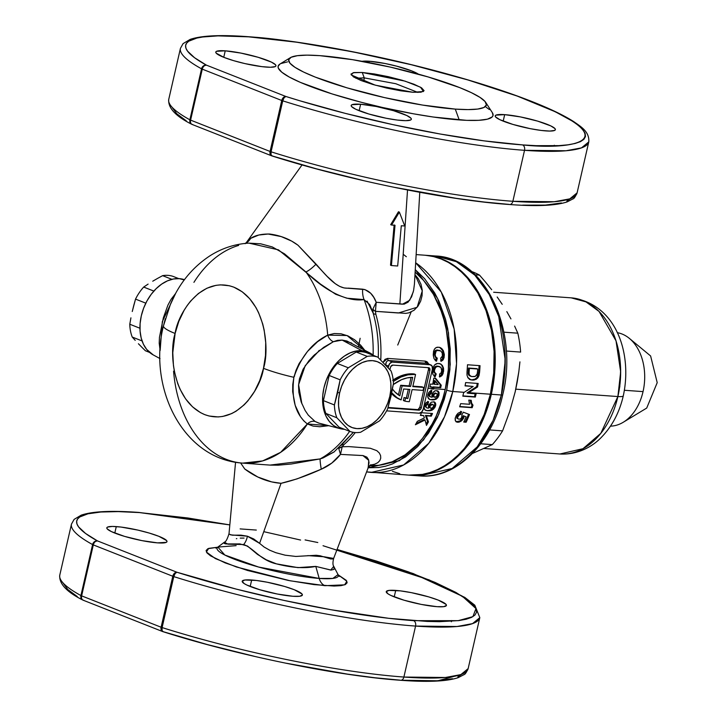 <?xml version="1.0" encoding="UTF-8"?>
<svg xmlns="http://www.w3.org/2000/svg" width="717" height="717" viewBox="0 0 717 717"><rect width="100%" height="100%" fill="white"/><g stroke="black" fill="none" stroke-linecap="round" stroke-linejoin="round"><path stroke-width="1.08" d="M364.254 77.893L362.246 72.48L353.123 72.713L351.213 74.944L375.206 85.153L412.831 92.269L423.424 91.516L420.556 87.241L405.069 81.138L362.246 72.48L364.254 77.893L355.775 78.198M465.064 385.898L473.175 386.481L464.204 392.324L452.777 391.5A110.248 77.355 94.1 0 1 371.191 472.404A110.248 77.355 94.1 0 1 366.602 471.876L371.191 472.404L403.617 464.974L428.694 443.357L444.495 416.819L452.777 391.5A4.41 0.672 -167.1 0 1 446.7 390.111L438.723 414.453L423.532 439.96L399.387 460.708L368.197 467.762L378.594 467.52L385.531 466.202L392.396 463.971L405.625 456.872L417.823 446.458L428.56 433.104L437.46 417.276L444.208 399.521L446.7 390.111L449.891 369.685L450.249 348.973L447.758 328.771L445.463 319.101L438.894 301.104L434.69 292.948L424.625 278.707L415.268 269.655L437.54 298.272L448.466 332.643L450.258 364.415L446.7 390.111A4.41 0.672 12.9 0 0 452.777 391.5L456.541 363.6L454.148 328.986L441.233 291.998L415.672 262.772A110.248 77.355 94.1 0 1 452.777 391.5L464.204 392.324L473.175 386.481L465.064 385.898A110.248 77.355 -85.9 0 0 465.647 382.564L478.176 383.47A110.248 77.355 94.1 0 1 477.576 386.956L468.801 392.656L490.383 394.216A110.248 77.355 -85.9 0 0 424.679 255.207L416.147 254.589M467.493 364.765A110.248 77.355 94.1 0 1 467.027 371.576A110.248 77.355 -85.9 0 0 467.493 364.765L480.023 365.67A110.248 77.355 94.1 0 1 479.574 372.293L477.997 377.653L474.161 380.028L470.253 379.669L468.084 377.976L467.072 375.457L467.027 371.576L466.973 374.767M302.054 164.919L246.666 242.149L250.699 238.34L258.81 235.024L268.149 234.029L281.207 236.583L291.711 241.127L297.994 245.223L327.104 276.35L335.26 283.681L339.634 286.388L344.052 287.938L364.854 289.56L370.698 293.271L373.79 297.376L376.219 302.296L372.903 309.027A8.819 5.44 3.9 0 0 375.43 311.33L375.851 314.288A8.819 2.895 -15.9 0 1 373.154 313.078L372.903 309.027A8.819 5.44 -176.1 0 0 375.43 311.33L398.419 312.988L417.133 307.27L422.286 290.887L414.982 274.629L418.307 278.788L421.004 284.308L422.232 290.044L422.08 295.7L420.655 301.149L418.002 306.132L414.076 310.246L408.851 312.854L405.75 313.365L375.43 311.33L375.851 314.288A103.624 72.713 94.1 0 1 380.745 360.033M445.221 389.528A103.624 72.713 -85.9 0 0 415.125 272.137L423.613 280.446L433.471 294.391L441.116 310.945L444.011 320.006L446.261 329.47L448.708 349.251L448.358 369.533L445.221 389.528L433.633 388.695L445.221 389.528L442.783 398.733L436.187 416.102L432.082 424.114L422.447 438.463L416.989 444.665L405.069 454.856L392.127 461.82L378.63 465.315L369.613 465.647A103.624 72.713 -85.9 0 0 445.221 389.528M433.964 387.216A103.624 72.713 94.1 0 1 433.633 388.695A103.624 72.713 -85.9 0 0 433.964 387.216L433.077 386.866A102.307 71.781 94.1 0 1 432.647 388.775L433.534 389.125A103.624 72.713 -85.9 0 0 433.633 388.695A103.624 72.713 94.1 0 1 433.534 389.125L431.706 388.99A103.624 72.713 -85.9 0 0 431.804 388.56A103.624 72.713 -85.9 0 0 432.136 387.09L429.886 386.92A103.624 72.713 -85.9 0 0 430.478 384.043L432.727 384.204A103.624 72.713 -85.9 0 0 433.785 378.173L435.604 378.307L441.233 385.208A103.624 72.713 94.1 0 1 440.713 387.709L433.964 387.216M428.013 388.282L431.804 388.56L428.013 388.282M386.364 362.067L385.656 364.962L388.497 366.082L388.13 367.704L389.564 363.761L391.975 362.103L430.209 364.783L426.337 363.25L388.731 360.534A2.205 1.551 94.1 0 1 387.673 358.401L383.048 362.354L385.002 359.342L387.673 358.401L425.28 361.117L427.054 361.753L429.035 364.361M442.506 355.139L442.129 352.737L440.74 350.963L438.06 350.353L436.133 351.025L435.094 354.951L435.667 356.797L437.298 358.186L436.51 361.225L435.443 360.526L434.018 358.59L433.274 355.399L433.525 351.366L434.592 348.928L436.321 347.476L438.974 347.234L441.672 348.462L443.357 350.694L444.307 354.413L444.065 357.711L442.882 360.149L441.018 361.341L440.668 358.231L442.048 357.039L442.506 355.139M441.771 371.065L440.973 367.498L439.145 366.557L437.137 366.53L435.264 367.651L434.511 369.282L434.511 372.105L436.214 373.969L435.111 376.882L432.88 374.391L432.45 371.298L433.149 367.355L434.511 365.025L436.402 363.689L439.055 363.483L441.197 364.308L443.5 368.108L443.079 373.557L441.636 375.869L439.638 377.017L439.611 374.014L441.107 372.903L441.771 371.065M392.638 380.333L399.468 376.461L406.431 374.274L413.252 373.862A47.188 32.839 111.5 0 1 414.085 373.933L415.555 374.516L412.786 386.624L415.555 374.516A47.188 32.839 -68.5 0 0 414.731 374.444A47.188 32.839 -68.5 0 1 415.555 374.516L414.085 373.933A47.188 32.839 111.5 0 0 413.252 373.862L414.731 374.444L407.91 374.857L400.946 377.043L393.328 381.48A47.188 32.839 -68.5 0 1 414.731 374.444L413.252 373.862A47.188 32.839 111.5 0 0 393.185 379.965M333.746 566.367L330.707 570.06L315.785 566.394L319.199 578.431A62.182 9.509 12.9 0 0 338.048 574.613L333.746 566.358C332.724 565.014 332.697 562.361 333.656 558.4L367.946 468.362L369.031 462.582L368.52 459.633L366.871 457.141L363.062 455.582L340.476 454.39L331.801 463.083L321.261 469.223L297.089 478.875L281.046 483.321L259.59 543.352L264.08 547.008L269.601 550.154L275.785 552.682L285.133 555.182L295.834 556.446L316.233 555.272L320.212 555.792L330.752 558.964L333.047 558.946L333.674 558.337L333.047 558.946M307.817 555.603L324.003 556.768L333.647 558.418M334.077 567.057L334.023 569.361L331.102 570.087L315.785 566.394C305.075 568.68 291.953 567.837 276.43 563.858C260.638 560.416 253.477 548.021 243.672 544.535A13.229 9.33 106.3 0 0 247.392 536.191L259.59 543.352L281.046 483.321C268.194 482.317 256.103 477.549 244.775 469.017L240.616 462.94L244.775 469.017L257.815 477.02L271.582 481.878L281.046 483.321C292.894 480.659 306.293 475.963 321.261 469.223A17.638 1.604 78.2 0 1 320.14 458.916L334.221 451.844M236.126 545.655L217.834 547.08L224.842 555.039L258.505 567.022L319.199 578.431A13.229 9.285 -85.9 0 0 324.944 585.69L290.188 580.797L236.413 566.977L215.351 558.57L206.379 552.027L208.701 548.38L217.663 547.223L207.867 548.711L206.093 550.522L207.016 552.95L210.628 555.899L225.201 562.917L247.607 570.49L288.234 580.42L313.983 584.606L334.041 586.049L340.942 585.664L345.361 584.543L347.145 582.733L346.212 580.313L338.155 574.828L346.849 581.236L344.653 584.839L324.944 585.69A13.229 9.285 94.1 0 1 319.199 578.431L332.84 578.422L338.048 574.613L339.329 576.432M436.958 606.672A30.867 4.723 -167.1 0 1 403.904 600.165A30.867 4.723 -167.1 0 1 386.248 591.642A30.867 4.723 -167.1 0 1 395.712 590.405L394.225 596.885L395.712 590.405A30.867 4.723 -167.1 0 1 428.766 596.903A30.867 4.723 -167.1 0 1 446.422 605.426A30.867 4.723 -167.1 0 1 436.958 606.672L443.778 606.663L446.431 605.408L446.028 604.377L438.275 600.12L428.712 596.885L411.379 592.654L400.391 590.871L388.892 590.414L386.239 591.668L388.175 593.963L390.792 595.397L403.958 600.183L421.291 604.422L436.958 606.672M292.912 596.266A30.867 4.723 -167.1 0 1 259.859 589.768A30.867 4.723 -167.1 0 1 242.203 581.245A30.867 4.723 -167.1 0 1 251.676 579.999L250.188 586.479L251.676 579.999A30.867 4.723 -167.1 0 1 284.73 586.497A30.867 4.723 -167.1 0 1 302.386 595.02A30.867 4.723 -167.1 0 1 292.912 596.266L299.742 596.257L302.386 595.002L301.991 593.972L294.23 589.715L284.667 586.479L267.333 582.249L256.345 580.465L244.847 580.008L242.203 581.263L244.138 583.557L246.756 584.991L259.921 589.777L277.255 594.017L292.912 596.266M157.516 542.859A30.867 4.723 -167.1 0 1 124.462 536.352A30.867 4.723 -167.1 0 1 106.806 527.829A30.867 4.723 -167.1 0 1 116.279 526.592L114.792 533.072L116.279 526.592A30.867 4.723 -167.1 0 1 149.333 533.089A30.867 4.723 -167.1 0 1 166.989 541.613A30.867 4.723 -167.1 0 1 157.516 542.859L166.227 542.366L166.989 541.595L166.595 540.555L158.833 536.307L149.27 533.072L137.825 530.087L120.949 527.049L112.39 526.43L107.568 527.076L106.806 527.846L107.2 528.886L111.359 531.584L124.525 536.37L141.858 540.609L157.516 542.859M323.035 545.718L429.089 579.883L462.107 596.042L475.963 608.572L472.906 616.647L458.145 620.68L413.601 620.662A4.41 3.092 94.1 0 1 415.573 626.075L457.034 626.515L472.53 623.629L479.816 617.642A209.463 32.041 -167.1 0 1 415.573 626.075L403.895 677.045A209.463 32.041 12.9 0 0 468.147 668.611L460.852 674.607L445.365 677.493L403.895 677.045A4.41 3.092 94.1 0 1 400.678 680.29A4.41 3.092 94.1 0 1 399.978 680.137L375.081 677.78L347.342 674.105L286.191 663.225M401.305 680.227L437.89 680.774L461.506 674.365M82.598 599.941A4.41 3.836 -61.3 0 1 80.913 595.549A209.463 32.041 -167.1 0 1 59.825 574.944M71.503 523.966A209.463 32.041 12.9 0 0 92.592 544.57L80.913 595.549L92.592 544.57A209.463 32.041 -167.1 0 1 71.467 524.118L59.789 575.088A209.463 32.041 12.9 0 0 80.913 595.549A4.41 0.672 12.9 0 0 81.63 595.872L93.309 544.902A4.41 3.065 -68.5 0 1 97.413 540.878A205.053 31.369 -167.1 0 1 139.636 512.592L229.816 524.907L187.836 517.979L139.636 512.592A4.41 3.092 -85.9 0 0 138.937 512.44A4.41 3.092 94.1 0 1 139.636 512.592L118.224 511.606L100.837 512.019L87.913 513.82L79.784 516.957L77.579 519.009L76.647 521.358L76.988 524.002L78.601 526.914L85.583 533.475L97.413 540.878L94.402 541.729L92.592 544.57A4.41 3.836 -61.3 0 1 97.413 540.878A4.41 3.065 111.5 0 0 93.309 544.902L172.788 576.253A4.41 0.672 12.9 0 0 173.783 576.602A209.463 32.041 12.9 0 0 415.573 626.075A4.41 3.092 -85.9 0 0 413.601 620.662A205.053 31.369 -167.1 0 1 176.902 572.229A4.41 2.043 107.5 0 0 173.783 576.602L175.1 573.564L176.902 572.229A4.41 3.065 111.5 0 0 172.788 576.253A4.41 3.065 -68.5 0 1 176.902 572.229L97.413 540.878L176.902 572.229L236.323 589.132L283.914 600.398L331.084 609.746L388.704 618.305L427.224 621.433L439.396 621.684L458.934 620.581L466.122 619.246L471.472 617.409L474.95 615.078L476.518 612.282L476.16 609.047L473.883 605.399L469.707 601.384L455.833 592.385L435.067 582.401L408.215 571.808L376.3 561.017L337.053 549.473M263.766 531.664L300.593 540.053M246.747 242.014L250.699 238.34C255.216 235.346 261.535 233.912 269.637 234.029C280.455 235.436 289.91 239.164 297.994 245.223L316.072 264.125A17.638 4.535 -48 0 1 305.89 271.931A110.248 77.355 94.1 0 1 327.705 335.126A8.819 6.283 -113.7 0 0 333.36 341.704A8.819 6.283 66.3 0 1 327.705 335.126C312.128 342.771 300.853 356.833 293.889 377.303L292.769 384.491L292.67 391.679L295.171 405.311L300.459 416.631L303.802 420.897L307.36 423.971A110.248 77.355 94.1 0 1 242.696 463.119L262.619 460.914L280.679 452.319L307.36 423.971L313.051 426.077L319.782 426.74L328.745 425.683L307.36 423.971A8.819 7.098 121 0 1 315.086 421.488L318.662 423.057L340.252 428.676A40.788 28.384 -68.5 0 0 343.927 429.277L344.51 429.304A40.788 28.384 -68.5 0 1 343.927 429.277L338.451 428.112L333.522 425.486L329.345 421.488L326.065 416.281L323.824 410.07L322.704 403.079L322.74 395.596L323.941 387.888L326.253 380.261L329.596 373.01L333.826 366.414L338.791 360.714L344.303 356.152L350.147 352.881L356.098 351.034L361.933 350.685L342.152 340.091L361.933 350.685A40.788 28.384 -68.5 0 1 370.08 353.06L346.92 341.014L342.152 340.091L337.608 340.333L333.36 341.704L323.77 347.279L313.661 355.605L308.964 360.669L303.076 369.282L299.419 378.943L298.541 385.683L298.872 392.414L301.194 402.004L305.101 410.438L308.256 415.107L315.086 421.488A8.819 7.098 -59 0 0 307.36 423.971C295.637 414.659 291.147 399.1 293.889 377.303A44.096 6.749 -167.1 0 1 263.489 368.332C260.997 387.673 237.614 426.651 204.712 414.623C172.205 400.848 169.069 351.411 175.118 333.468C177.61 314.136 200.993 275.149 233.894 287.185C266.401 300.952 269.538 350.398 263.489 368.332A44.096 6.749 12.9 0 0 293.889 377.303L296.04 370.25L299.123 363.537L307.53 351.402L317.622 341.668L327.705 335.126A110.248 77.355 -85.9 0 0 305.89 271.931L284.479 253.818L272.308 246.944L260.728 243.816L248.79 243.126C234.826 244.013 221.885 248.243 209.973 255.799C192.326 267.405 179.169 283.502 170.503 304.089L163.467 325.885A44.096 6.749 12.9 0 0 175.118 333.468L172.779 352.719L173.451 365.562L174.455 371.809L177.735 383.631L179.985 389.098L185.604 398.876L192.506 406.817L200.446 412.607L204.712 414.623L209.113 416.021L218.165 416.935L222.727 416.443L231.716 413.566L236.054 411.217L244.201 404.8L247.939 400.794L254.544 391.392L259.796 380.431L263.489 368.332L265.487 355.569L265.711 342.618L264.152 329.999L262.718 323.95L258.613 312.702L255.987 307.602L249.695 298.702L242.238 291.81L233.894 287.185L229.494 285.778L220.442 284.864L215.871 285.366L206.89 288.234L198.376 293.522L190.668 301.006L187.209 305.496L184.063 310.416L178.811 321.377L175.118 333.468A44.096 6.749 -167.1 0 1 163.467 325.885C147.863 386.481 182.073 459.194 242.696 463.119A110.248 77.355 94.1 0 1 173.577 371.2M165.322 318.724L163.476 325.859M184.475 279.639L182.96 279.245A40.788 28.384 111.5 0 0 179.286 278.644L184.251 279.935L179.286 278.644L173.46 278.985L167.509 280.831L161.666 284.102L156.154 288.673L151.188 294.364L146.949 300.961L143.615 308.211L141.303 315.838L140.102 323.546L140.066 331.039L141.186 338.021L143.427 344.241L146.698 349.439L153.259 354.924M373.118 355.076A110.248 77.355 -85.9 0 0 364.048 299.589A17.638 12.377 94.1 0 1 362.685 289.175A17.638 12.377 -85.9 0 0 364.048 299.589C346.768 302.108 324.918 290.627 305.89 271.931A17.638 4.535 132 0 0 316.072 264.125C324.971 274.055 336.64 289.381 348.301 288.135L362.685 289.175C368.834 290.26 373.342 294.633 376.219 302.296L399.853 303.999L407.525 189.996L399.853 303.999L402.515 304.196L409.694 300.271L413.306 291.783M398.025 188.105L394.664 187.424L398.016 188.105M390.523 265.2L394.135 224.941L390.523 265.2L391.41 265.55L397.675 266.007L401.287 225.747L397.675 266.007M391.733 224.771L390.684 224.69L398.473 211.748L398.903 212.859L398.473 211.748L399.36 212.098L404.738 225.989L401.287 225.747L404.738 225.989L399.36 212.098L391.572 225.039L390.684 224.69L391.733 224.771M369.282 61.232L368.968 62.603L369.282 61.232L362.031 61.312A30.867 4.723 -167.1 0 1 369.282 61.232A30.867 4.723 -167.1 0 1 418.37 74.147L411.836 70.956L396.689 66.17L384.939 63.481L369.282 61.232M225.237 50.826L223.758 57.315L225.237 50.826A30.867 4.723 -167.1 0 1 258.29 57.333A30.867 4.723 -167.1 0 1 275.946 65.856A30.867 4.723 -167.1 0 1 266.482 67.102A30.867 4.723 -167.1 0 1 233.428 60.595A30.867 4.723 -167.1 0 1 215.772 52.072A30.867 4.723 -167.1 0 1 225.237 50.826L216.525 51.319L215.772 52.09L216.167 53.13L223.928 57.378L233.482 60.613L244.927 63.598L261.804 66.636L270.363 67.255L275.194 66.609L275.955 65.839L275.561 64.799L271.402 62.101L258.237 57.315L240.903 53.085L225.237 50.826M360.633 104.243L359.154 110.723L360.633 104.243A30.867 4.723 -167.1 0 1 393.687 110.741A30.867 4.723 -167.1 0 1 411.343 119.264A30.867 4.723 -167.1 0 1 401.878 120.51A30.867 4.723 -167.1 0 1 368.825 114.003A30.867 4.723 -167.1 0 1 351.169 105.48A30.867 4.723 -167.1 0 1 360.633 104.243L351.922 104.727L351.16 105.498L351.563 106.537L355.722 109.235L368.879 114.021L386.212 118.26L397.2 120.044L405.759 120.662L410.59 120.017L411.352 119.246L410.958 118.206L406.799 115.518L393.633 110.723L376.3 106.492L360.633 104.243M504.678 114.648L503.191 121.128L504.678 114.648A30.867 4.723 -167.1 0 1 537.732 121.146A30.867 4.723 -167.1 0 1 555.388 129.669A30.867 4.723 -167.1 0 1 545.915 130.915A30.867 4.723 -167.1 0 1 512.861 124.408A30.867 4.723 -167.1 0 1 495.205 115.885A30.867 4.723 -167.1 0 1 504.678 114.648L495.967 115.132L495.205 115.903L495.599 116.943L499.758 119.64L512.924 124.426L530.257 128.666L541.245 130.449L549.805 131.068L554.626 130.422L555.388 129.652L554.994 128.612L550.835 125.923L537.669 121.128L520.336 116.898L504.678 114.648M180.469 48.209A209.463 32.041 12.9 0 0 201.549 68.814A4.41 3.836 -61.3 0 1 206.379 65.122A205.053 31.369 -167.1 0 1 248.602 36.836A4.41 3.092 -85.9 0 0 247.894 36.684A4.41 3.092 94.1 0 1 248.602 36.836C272.102 37.947 310.38 43.656 363.429 53.963C415.743 64.512 485.382 83.1 531.306 101.402C630.709 141.249 570.696 150.158 522.559 144.906A4.41 3.092 94.1 0 1 524.53 150.319L566 150.758L581.496 147.872L588.782 141.885A209.463 32.041 -167.1 0 1 524.53 150.319L512.861 201.289A4.41 3.092 94.1 0 1 509.644 204.533A4.41 3.092 94.1 0 1 508.936 204.381L484.047 202.015L456.308 198.349L395.157 187.469M191.556 124.175A4.41 3.836 -61.3 0 1 189.88 119.793L201.549 68.814A209.463 32.041 -167.1 0 1 180.433 48.353L183.068 43.638L190.139 39.408C201.307 35.563 220.576 34.658 247.939 36.684C301.095 40.367 382.797 55.836 451.835 75.267C478.158 82.634 501.595 90.145 522.146 97.79C544.956 106.286 562.155 114.236 573.743 121.621C580.788 126.586 589.616 131.641 588.782 141.885L577.104 192.855L569.818 198.851L554.322 201.728L512.861 201.289A209.463 32.041 12.9 0 0 577.104 192.855C575.33 196.772 573.958 198.779 572.982 198.887L567.192 201.88C555.989 205.654 536.791 206.541 509.599 204.524C447.471 200.33 346.024 179.564 271.886 155.903L271.6 155.795A4.41 3.065 111.5 0 0 271.788 155.867L271.788 155.867M509.644 204.533A4.41 3.092 -85.9 0 0 512.861 201.289A209.463 32.041 -167.1 0 1 271.071 151.816A209.463 32.041 12.9 0 0 512.861 201.289L524.53 150.319A209.463 32.041 -167.1 0 1 282.749 100.846L271.071 151.816A4.41 0.672 -167.1 0 1 270.085 151.466A4.41 0.672 12.9 0 0 271.071 151.816L282.749 100.846A4.41 0.672 -167.1 0 1 281.754 100.497L270.085 151.466L190.597 120.115L202.275 69.146L281.754 100.497L270.085 151.466L190.597 120.115A4.41 0.672 -167.1 0 1 189.88 119.793L190.319 122.957L191.609 124.211C175.45 116.082 167.832 107.783 168.755 99.331A209.463 32.041 12.9 0 0 189.88 119.793A209.463 32.041 -167.1 0 1 168.791 99.188M290.385 57.665A101.42 15.514 -167.1 0 1 319.773 55.648L352.513 59.672L390.586 67.156L428.192 76.961L459.606 87.582L471.436 92.699L480.049 97.413L485.095 101.554L486.404 104.96L483.903 107.487L477.701 109.065L468.04 109.602L455.277 109.101A101.42 15.514 -167.1 0 1 339.804 85.646A101.42 15.514 -167.1 0 1 290.385 57.665L279.997 64.01A110.248 16.867 12.9 0 0 333.71 94.429A110.248 16.867 12.9 0 0 459.221 119.918A110.248 16.867 12.9 0 0 492.328 112.641L485.732 102.406A101.42 15.514 -167.1 0 1 455.277 109.101L459.221 119.918L455.277 109.101L422.537 105.076L384.464 97.593L346.858 87.797L315.444 77.167L303.614 72.059L295.001 67.335L289.955 63.195L288.646 59.798L291.147 57.261L297.349 55.693L307.01 55.146L319.773 55.648A101.42 15.514 -167.1 0 1 421.255 74.953A101.42 15.514 -167.1 0 1 485.732 102.406M362.668 77.803L364.361 77.902L363.627 81.487L364.361 77.902L395.748 83.71L417.93 92.43M370.08 353.06A40.788 28.384 -68.5 0 1 373.62 355.498L367.409 351.85L361.933 350.685A40.788 28.384 -68.5 0 0 324.586 385.343A40.788 28.384 -68.5 0 0 340.252 428.676M461.954 417.151L460.646 418.8L458.961 419.23L460.457 418.907L461.667 417.706L461.918 414.847L463.281 412.176L461.918 414.847M469.492 414.534L463.281 412.176L469.492 414.534A110.248 77.355 94.1 0 1 466.14 422.232A110.248 77.355 -85.9 0 0 469.492 414.534M468.586 414.193A108.921 76.423 94.1 0 1 465.216 421.874L463.863 421.775L465.216 421.874A108.921 76.423 -85.9 0 0 468.577 414.202M463.729 422.062L466.14 422.232L463.729 422.062A110.248 77.355 -85.9 0 0 466.077 416.819A110.248 77.355 94.1 0 1 463.729 422.062M458.038 418.862L456.774 418.136L456.863 416.514L458.244 414.641L459.902 413.969L460.681 411.28L459.902 413.969L460.807 414.327L461.587 411.63L458.19 413.117L456.738 414.731L455.295 417.823L455.456 420.942L457.607 422.241L455.994 421.757L460.09 420.888L462.331 418.603L463.191 415.672L462.823 417.661L463.738 418.029L464.096 416.03L463.191 415.672M456.317 421.865L455.268 420.52L455.152 418.423L456.182 415.645L458.19 413.117L461.587 411.63L460.807 414.327L459.158 414.991L457.688 417.133L457.688 418.504L458.961 419.23M466.077 416.819L464.096 416.03L463.738 418.029L462.823 417.661L460.09 420.888L456.684 421.874L458.414 422.232L461.022 421.246L463.738 418.029L461.865 420.592L459.265 422.071L456.917 422.125M477.576 386.956L476.688 386.606L467.018 392.88L467.896 393.23L477.576 386.956M462.877 395.892L474.457 396.725A108.921 76.423 -85.9 0 0 475.183 393.758A108.921 76.423 94.1 0 1 474.457 396.725L475.335 397.075A110.248 77.355 -85.9 0 0 476.133 393.821L467.018 392.88L476.688 386.606A108.921 76.423 -85.9 0 0 477.244 383.398M473.175 386.481L465.118 385.621L473.175 386.481M478.176 383.47L465.647 382.564M464.204 392.324L463.657 392.674L464.204 392.324M426.221 255.342L433.722 256.632L441.063 258.971L448.161 262.323L454.963 266.679L461.389 271.976L467.394 278.169L477.872 293.002L486.009 310.613L491.486 330.322L494.085 351.366L493.717 372.939L490.383 394.216L484.226 414.372L475.47 432.647L464.455 448.322L458.235 454.99L451.611 460.798L444.657 465.683L437.433 469.599L430.003 472.512L422.447 474.394L408.735 475.12M399.754 473.695L392.414 471.356M351.608 343.04L342.152 340.091L333.36 341.704L318.922 350.918L305.209 365.706L298.595 384.715L301.884 403.823M364.594 350.075L360.687 345.209L354.601 339.777L347.942 335.906L341.05 333.79L334.212 333.522L327.705 335.126L347.046 335.529L364.559 350.057M315.086 421.488L319.217 423.209M250.699 238.34A17.638 15.819 -118.3 0 1 245.725 243.359A17.638 15.819 61.7 0 0 250.699 238.34M375.43 311.33L376.219 302.296L372.903 309.027L373.154 313.078L369.784 304.662L364.048 299.589L346.813 298.2L335.708 294.284L320.508 284.111L278.438 249.848L248.898 243.117M380.799 358.894A103.624 72.713 94.1 0 0 375.851 314.288A8.819 2.895 164.1 0 1 373.154 313.078A105.829 74.254 -85.9 0 1 378.253 357.577A105.829 74.254 -85.9 0 0 373.154 313.078L367.077 301.095M376.219 302.296L404.101 304.169L408.09 302.144L411.612 296.811L413.619 290.358L414.426 284.12L419.777 192.308M406.342 256.74L403.205 254.266M395.022 225.29L391.572 225.039L395.022 225.29L391.41 265.55L395.022 225.29M362.246 72.48L354.09 72.542L350.971 74.075L353.463 76.889L361.099 80.537L372.804 84.463L386.732 88.074L400.776 90.808L412.831 92.269L420.987 92.215L424.079 90.665L421.578 87.85L413.942 84.212L402.264 80.295L388.354 76.683L374.31 73.95L362.246 72.48M554.133 146.071L554.295 145.246M271.492 155.67L272.245 155.947L271.008 154.782L271.071 151.816A4.41 2.043 107.5 0 0 271.86 155.894M270.085 151.466A4.41 3.065 111.5 0 0 271.6 155.795A4.41 3.065 -68.5 0 1 270.085 151.466M190.597 120.115A4.41 3.065 111.5 0 0 192.111 124.444A4.41 3.065 -68.5 0 1 190.597 120.115L202.275 69.146A4.41 0.672 -167.1 0 1 201.549 68.814L189.88 119.793A4.41 0.672 12.9 0 0 190.597 120.115M191.358 124.059L192.756 124.588A4.41 3.065 -68.5 0 1 192.111 124.444L271.6 155.795M202.275 69.146A4.41 3.065 -68.5 0 1 206.379 65.122L203.368 65.973L201.549 68.814A4.41 0.672 12.9 0 0 202.275 69.146L281.754 100.497A4.41 3.065 -68.5 0 1 285.859 96.472L206.379 65.122A4.41 3.065 111.5 0 0 202.275 69.146M281.754 100.497A4.41 0.672 12.9 0 0 282.749 100.846L284.057 97.808L285.859 96.472A4.41 3.065 111.5 0 0 281.754 100.497M524.53 150.319A4.41 3.092 -85.9 0 0 522.559 144.906A205.053 31.369 -167.1 0 1 285.859 96.472A4.41 2.043 107.5 0 0 282.749 100.846A209.463 32.041 12.9 0 0 524.53 150.319M248.602 36.836L296.802 42.222L352.647 51.794L411.325 64.727L467.789 79.919L517.181 96.051L555.227 111.735L572.632 121.272L578.673 125.627L582.849 129.643L585.126 133.29L585.484 136.526L583.916 139.322L580.438 141.652L575.079 143.49L567.9 144.825L558.964 145.632L536.182 145.676L522.559 144.906L484.109 140.873L440.041 133.989L392.871 124.641L345.289 113.376L299.993 100.819L285.859 96.472L206.379 65.122L194.549 57.719L187.567 51.158L185.954 48.245L185.613 45.601L186.545 43.253L188.741 41.201L196.87 38.064L202.75 36.988L217.959 35.877L248.602 36.836M287.553 61.868L280.813 63.571M280.015 64.001L278.106 66.331L278.295 68.07L281.763 72.184L289.229 77.024L300.387 82.392L331.98 93.891L361.35 102.307L382.251 107.416L413.592 113.824L433.31 117.032L466.552 120.339L478.795 120.313L487.461 119.156L492.212 116.916L493.054 115.419L492.31 112.614M489.388 109.558L486.144 107.218M272.245 155.947L316.179 168.764L363.304 180.541M522.568 205.152L545.341 205.107L561.465 202.956M566.815 201.119L570.293 198.788M172.331 107.711L176.812 113.788L186.25 120.797M355.3 432.557A103.624 72.713 94.1 0 1 343.873 444.701A8.819 5.127 48.9 0 0 342.484 444.8A8.819 5.127 -131.1 0 1 343.873 444.701L342.206 446.736A8.819 7.806 16 0 0 338.756 448.51L340.476 454.39C335.323 461.013 328.915 465.951 321.261 469.223A17.638 1.604 -101.8 0 1 320.14 458.916A110.248 77.355 -85.9 0 0 349.645 431.329M269.977 465.091L320.14 458.916L323.017 457.975L334.005 452.006L353.391 432.342M183.077 279.272L179.286 278.644A40.788 28.384 111.5 0 0 142.97 310.004A40.788 28.384 111.5 0 0 153.133 354.861L160.025 358.599M175.638 293.432L171.058 299.348L167.966 305.021L163.359 317.801L159.443 337.384L159.21 343.273L160.142 350.488L162.329 321.637L175.602 293.495M270.408 465.118L278.142 465.19L291.371 463.989L320.14 458.916M193.922 282.355A110.248 77.355 94.1 0 1 238.671 245.411M364.048 299.589A110.248 77.355 94.1 0 1 372.93 341.83M368.206 467.699L368.753 460.368L362.91 455.555L340.476 454.39L342.206 446.736L340.476 454.39L338.756 448.51L342.206 446.736L348.973 446.601L370.277 448.259L376.819 450.661L379.356 453.045L380.61 455.662L380.727 458.253L379.768 460.655L377.778 462.68L374.668 464.222L370.133 465.163M451.369 621.756L451.674 620.537M92.592 544.57A4.41 0.672 12.9 0 0 93.309 544.902L172.788 576.253L161.119 627.232L81.63 595.872L93.309 544.902A4.41 0.672 -167.1 0 1 92.592 544.57M162.535 631.426L163.279 631.704L162.051 630.539L162.105 627.572A209.463 32.041 12.9 0 0 403.895 677.045L415.573 626.075A209.463 32.041 -167.1 0 1 173.783 576.602L162.105 627.572L173.783 576.602A4.41 0.672 -167.1 0 1 172.788 576.253L161.119 627.232A4.41 0.672 12.9 0 0 162.105 627.572A4.41 0.672 -167.1 0 1 161.119 627.232A4.41 3.065 111.5 0 0 162.634 631.56A4.41 3.065 111.5 0 0 162.822 631.623L162.822 631.623M337.071 549.419L413.18 573.546L464.777 597.378L474.815 605.202L479.816 617.642L468.147 668.611C466.373 672.528 464.992 674.545 464.016 674.643L458.226 677.637C447.023 681.419 427.825 682.297 400.633 680.281C338.514 676.086 237.058 655.32 162.92 631.659L162.634 631.56A4.41 3.065 -68.5 0 1 161.119 627.232L81.63 595.872A4.41 3.065 111.5 0 0 83.154 600.201A4.41 3.065 -68.5 0 1 81.63 595.872A4.41 0.672 -167.1 0 1 80.913 595.549L81.353 598.713L82.652 599.968C66.484 591.839 58.866 583.548 59.789 575.088M82.392 599.815L83.799 600.344A4.41 3.065 -68.5 0 1 83.154 600.201L162.634 631.56M400.678 680.29A4.41 3.092 -85.9 0 0 403.895 677.045A209.463 32.041 -167.1 0 1 162.105 627.572A4.41 2.043 107.5 0 0 162.902 631.65M163.279 631.704L207.222 644.529L254.338 656.297M413.601 680.908L436.384 680.863L452.499 678.712M457.849 676.875L461.336 674.545M63.374 583.468L67.846 589.544L77.284 596.553M215.889 548.155L217.834 547.08A62.182 9.509 12.9 0 0 249.104 564.27A62.182 9.509 12.9 0 0 319.199 578.431L315.785 566.394L297.976 567.631L276.43 563.858L266.195 559.753L257.528 554.429L247.482 546.04L239.908 543.916L225.837 543.934L224.331 543.468L223.874 542.868L224.367 542.213C225.801 541.971 227.352 539.121 229.019 533.654L235.552 462.268M240.249 538.117L244.04 538.091M236.35 538.7L236.834 538.601M224.152 542.393L225.434 541.613M230.578 534.873L247.392 536.191A13.229 9.33 -73.7 0 1 243.672 544.535L227.979 544.185L224.367 542.222L217.834 547.08M317.81 542.527L305.092 539.928M256.319 530.069L240.132 528.904M229.046 533.511L229.252 534.228L232.335 535.187L240.921 535.142L247.392 536.191L253.71 538.96L259.59 543.352M423.075 390.389L412.105 389.6L409.326 401.699A47.188 32.839 -68.5 0 1 404.845 401.108L403.375 400.525A47.188 32.839 111.5 0 0 404.908 400.83A47.188 32.839 111.5 0 1 403.375 400.525L404.056 397.532A44.096 30.688 -68.5 0 0 406.351 397.962L408.332 389.322L406.351 397.962L407.821 398.544L409.909 389.439L403.644 388.981L401.135 399.916L397.048 397.693L391.742 392.799A47.188 32.839 -68.5 0 0 401.135 399.916L399.665 399.333L401.135 399.916L403.644 388.981L409.909 389.439L407.821 398.544A44.096 30.688 111.5 0 1 405.535 398.114L404.845 401.108A47.188 32.839 -68.5 0 0 409.326 401.699L412.105 389.6L423.075 390.389L423.756 387.413L412.893 386.158L422.277 386.83M409.12 385.88L410.59 386.463L400.66 385.271L410.59 386.463L412.678 377.357L407.184 377.904L401.619 379.651L393.292 384.554A44.096 30.688 -68.5 0 1 412.678 377.357L410.59 386.463L402.129 385.854L399.844 395.829A44.096 30.688 -68.5 0 1 392.486 389.071L394.87 391.921L399.844 395.829L402.129 385.854L400.66 385.271L398.437 394.95L400.66 385.271L409.12 385.88L411.065 377.393L409.12 385.88M412.786 386.624L423.756 387.413L412.786 386.624M391.563 393.678A47.188 32.839 111.5 0 0 399.665 399.333L395.578 397.11L391.563 393.678M417.384 409.586L388.076 407.462L418.862 410.16L420.359 409.515L421.327 407.749A2.644 1.837 -68.5 0 1 418.862 410.16L417.384 409.586A2.644 1.837 111.5 0 0 419.848 407.166L421.327 407.749L429.886 370.366L421.327 407.749L419.848 407.166L428.416 369.793L429.886 370.366L429.752 368.529L428.587 367.687L392.862 365.105L390.765 366.557L389.905 369.658L390.398 367.516A2.644 1.837 -68.5 0 1 392.862 365.105L428.587 367.687A2.644 1.837 -68.5 0 1 428.981 367.776A2.644 1.837 -68.5 0 1 429.886 370.366L428.416 369.793L419.848 407.166L418.154 409.443M428.273 367.946L428.497 368.807M428.416 369.793A2.644 1.837 111.5 0 0 428.094 367.651M418.862 410.16L387.942 407.928L418.862 410.16M428.954 364.173L425.28 361.117A2.205 1.551 -85.9 0 0 426.337 363.25A2.205 1.551 94.1 0 1 425.28 361.117L387.673 358.401A2.205 1.551 -85.9 0 0 388.731 360.534C386.857 360.714 385.827 362.193 385.656 364.962L388.497 366.082A4.41 3.065 -68.5 0 1 392.602 362.067L388.731 360.534L392.602 362.067L430.209 364.783L432.145 366.181L432.369 369.255L423.227 409.183L421.623 412.123L419.122 413.207L386.615 410.859L419.122 413.207A4.41 3.065 -68.5 0 0 423.227 409.183L432.369 369.255A4.41 3.065 -68.5 0 0 430.854 364.926L426.337 363.25L430.209 364.783A4.41 3.065 -68.5 0 1 430.854 364.926M426.337 363.25L388.731 360.534M426.543 407.74L425.002 406.207L425.656 404.729L426.965 404.146L427.69 401.395L426.965 404.146L427.861 404.505L428.578 401.744L427.081 402.156M426.534 402.461L425.047 403.994L423.998 406.664L424.625 409.622L427.054 410.698L429.958 410.778L432.037 410.196L434.816 407.615L435.775 404.666L435.524 403.115L434.054 401.834L431.293 402.192L428.452 405.643L428.381 408.296L428.623 405.222L431.267 402.21L434.054 401.834M432.826 404.505L430.523 405.463L429.922 407.032L430.397 408.107L432.037 408.054L433.337 406.79L433.668 405.248L432.826 404.505M432.468 404.379L433.552 404.944L433.525 406.369M432.217 404.236L431.634 404.11L432.217 404.236M431.813 408.152L430.962 408.26M434.843 403.51L433.776 401.753M430.155 410.205L433.552 407.812L434.878 404.325M434.278 402.183L434.869 404.415L433.919 407.265L431.132 409.846L429.116 410.411M428.058 410.483L429.044 410.42M426.615 410.411L428.004 410.814L426.615 410.411M430.227 407.91L429.116 407.337L429.205 405.912L430.236 404.487L431.634 404.11M434.484 406.082L435.38 406.44L434.484 406.082M426.14 410.339L425.235 410.133M425.79 410.366L424.141 408.833L423.917 407.265L424.652 404.702L426.095 402.784L428.578 401.744L427.861 404.505L426.561 405.078L425.898 406.566L426.588 407.776L428.381 408.296M431.768 388.713L432.647 388.775A102.307 71.781 -85.9 0 0 433.077 386.866L439.826 387.359A102.307 71.781 -85.9 0 0 440.346 384.859L434.717 377.958L441.233 385.208L435.604 378.307L433.785 378.173M438.212 384.599L435.192 380.879A103.624 72.713 94.1 0 1 434.556 384.339L438.212 384.599L434.305 380.53L435.192 380.879A103.624 72.713 -85.9 0 1 434.556 384.339L433.677 383.989A102.307 71.781 -85.9 0 0 434.305 380.53A102.307 71.781 94.1 0 1 433.677 383.989M429.94 386.642L431.249 386.741A102.307 71.781 94.1 0 1 431.186 387.019M430.478 384.043A103.624 72.713 94.1 0 1 429.886 386.92M440.668 360.759L442.748 358.509L443.366 354.046L442.416 350.335L439.673 347.387L442.416 350.335L443.402 354.825L444.334 355.193L443.402 354.825L442.183 359.504L443.411 359.396L444.334 355.193L443.357 350.694L441.672 348.462L439.521 347.351L437.343 347.198L435.38 348.059L433.964 350.048L433.229 354.279L434.018 358.59L436.51 361.225L437.298 358.186L436.366 357.828L437.298 358.186M440.614 347.763L439.521 347.351M436.42 350.057L438.741 350.362L437.101 349.977L435.174 350.658L434.117 353.911L435.049 354.279L436.133 351.025L437.388 350.425L440.74 350.963L442.219 352.988L442.407 355.999L440.668 358.231L441.018 361.341M436.778 357.917L435.667 356.797L435.049 354.279L434.117 353.911L434.35 352.056L435.542 350.389M435.3 357.129L436.366 357.828L435.595 360.866L436.142 357.72M441.367 348.731L440.722 348.095M439.136 350.263L439.79 350.586M435.488 357.299L434.117 353.911M440.086 350.64L440.74 350.963M294.588 376.147L294.042 376.138M432.745 368.753L432.88 374.391L435.111 376.882L436.214 373.969L435.318 373.62L434.224 376.533L435.318 373.62L433.615 371.764L433.91 368.054L436.223 366.172L438.49 366.477L436.904 366.1L434.914 366.728L433.462 369.864L434.359 370.223L435.828 367.068L437.809 366.459L439.888 366.772L438.885 366.378L439.736 366.835M440.57 364.155L441.179 364.747M441.887 365.778L442.183 366.405L441.887 365.778M442.604 367.776L442.765 369.255L442.604 367.776M442.765 370.008L442.721 370.761L442.765 370.008M439.351 376.443L441.672 374.301L442.721 370.761L443.617 371.119L443.5 368.108L442.434 365.553L440.623 363.967L437.451 363.438L434.511 365.025L433.131 367.391M440.059 367.14L437.585 366.118L439.387 366.602M440.623 363.967L439.584 363.591M443.617 371.119L442.721 370.761L441 375.251L441.887 375.6L442.559 374.65L443.617 371.119M439.799 366.737L440.973 367.498L441.833 369.855L441.17 372.804L439.611 374.014L439.638 377.017L441.887 375.6L441 375.251L439.638 376.308M429.447 396.438L428.739 394.547L430.442 393.05L430.926 390.2L430.442 393.05L431.32 393.4L429.626 394.897L428.739 394.547L428.793 395.739L429.761 396.582L430.648 396.931L429.671 396.089L429.626 394.897L429.877 396.626M432.154 397.308L430.334 396.779L432.154 397.308L431.849 395.336L432.736 392.88L432.01 394.574M434.35 391.141L432.736 392.88L435.219 390.684L438.195 391.123L439.091 392.683L438.956 395.381L438.069 395.031L438.212 392.351L437.003 390.55M429.859 391.276L427.906 394.359L427.69 396.86L428.551 398.706L430.146 399.602L432.629 399.952L435.936 399.288L437.8 397.711L438.956 395.381L436.438 398.993L433.919 399.88L432.064 399.593M431.32 393.4L431.813 390.55L431.32 393.4M436.133 393.49L435.076 392.997L437.02 393.839L437.11 395.309L437.02 393.839L435.963 393.346L437.02 393.839M435.963 393.346L434.054 394.386L433.731 396.698L435.766 397.066L437.11 395.309M434.143 397.119L434.717 397.272L433.731 396.698L433.695 395.219L432.808 394.87L432.701 395.667L433.83 396.922M437.979 395.345L437.603 396.259L437.979 395.345M437.28 396.833L437.603 396.259L437.28 396.833M436.483 397.854L435.049 398.939L436.483 397.854M434.126 399.306L431.114 399.566L432.001 399.916L429.653 399.423L427.69 396.86L428.694 392.522L431.813 390.55M430.155 399.459L429.241 399.244M432.853 396.358L433.534 396.877L432.701 395.667L433.158 394.045L435.371 393.041M420.467 415.08L423.639 415.609L424.374 417.921L417.312 421.354A103.624 72.713 94.1 0 1 415.403 424.751L425.011 420.01L424.07 419.642L425.011 420.01L426.472 425.378A103.624 72.713 -85.9 0 0 428.434 421.865L427.493 421.497A102.307 71.781 94.1 0 1 426.113 423.971A102.307 71.781 -85.9 0 0 427.493 421.497L425.468 415.439L430.379 415.797A102.307 71.781 -85.9 0 0 431.464 413.44M424.07 419.642L416.075 423.586L424.07 419.642M426.391 415.806L425.468 415.439L427.493 421.497L428.434 421.865L426.391 415.806L428.434 421.865A103.624 72.713 94.1 0 1 426.472 425.378L425.011 420.01L415.403 424.751A103.624 72.713 -85.9 0 0 417.312 421.354L424.374 417.921L423.639 415.609L420.332 415.367A103.624 72.713 -85.9 0 0 421.533 412.723L432.503 413.521A103.624 72.713 94.1 0 1 431.302 416.165L426.391 415.806M343.873 444.701L342.206 446.736M434.654 402.094L435.524 403.115L435.649 405.544L433.579 409.138L429.958 410.778L426.158 410.5M319.37 350.819L318.68 350.936L319.37 350.819M319.155 350.425L319.836 350.452M314.333 355.327L314.575 354.655M468.784 400.104L469.599 404.289L468.784 400.104L471.194 400.274L471.625 403.16L473.005 405.177L472.118 404.818A108.921 76.423 94.1 0 1 471.284 407.355L472.171 407.704A110.248 77.355 -85.9 0 0 473.005 405.177L472.431 404.684M470.316 400.319L470.737 402.802L470.316 400.319M470.97 403.429L470.737 402.802L470.97 403.429M471.661 404.451L471.275 403.985L471.661 404.451M459.731 406.512L471.284 407.355A108.921 76.423 -85.9 0 0 472.118 404.818L473.005 405.177A110.248 77.355 94.1 0 1 472.171 407.704L459.642 406.799A110.248 77.355 -85.9 0 0 460.673 403.644L469.599 404.289M366.602 471.885L408.798 475.12A110.248 77.355 -85.9 0 0 490.383 394.216L468.801 392.656L467.896 393.23L476.133 393.821A110.248 77.355 94.1 0 1 475.335 397.075L462.806 396.169A110.248 77.355 -85.9 0 0 463.657 392.674M467.681 377.33L470.899 379.876M472.234 380.091L470.011 379.526L473.193 380.118L476.079 379.365L477.809 377.895L479.001 375.645L478.105 375.296L476.913 377.545L475.183 379.015L472.297 379.768M473.22 379.687L475.183 379.015L477.092 377.312L478.678 371.935A108.921 76.423 -85.9 0 0 479.099 365.607A108.921 76.423 94.1 0 1 478.678 371.935L479.574 372.293L478.678 371.935L478.105 375.296L479.001 375.645L479.574 372.293A110.248 77.355 -85.9 0 0 480.023 365.67M477.612 370.716L477.208 373.817L477.612 370.716A110.248 77.355 -85.9 0 0 477.737 369.004L468.47 368.045A108.921 76.423 94.1 0 1 468.255 370.886L469.16 371.245A110.248 77.355 -85.9 0 0 469.375 368.404L477.737 369.004L469.375 368.404A110.248 77.355 94.1 0 1 469.16 371.245L469.061 373.539L468.165 373.19L468.255 370.886A108.921 76.423 -85.9 0 0 468.47 368.045L476.832 368.646M469.366 379.32L470.011 379.526M468.21 373.611L468.551 374.785L468.21 373.611M468.748 375.09L469.51 375.744L468.748 375.09M470.083 376.022L470.675 376.192M476.527 375.385L474.717 376.613L471.562 376.542L469.438 375.125L469.061 373.539L469.635 375.439L471.562 376.542L470.397 376.093M471.562 376.542L475.362 376.38L477.208 373.817M517.253 381.776L515.218 391.733L518.821 371.764L517.253 381.776M519.924 361.87L518.821 371.764L519.924 361.87M517.826 333.181A99.215 69.621 94.1 0 1 520.623 352.083A99.215 69.621 -85.9 0 0 517.826 333.181L514.609 326.083L517.826 333.181L503.89 332.177L517.826 333.181M510.952 318.904L506.82 311.617L510.952 318.904M502.223 304.304L497.177 296.999L502.223 304.304M491.683 289.704L485.794 282.408L491.683 289.704M479.53 275.122L485.794 282.408L479.53 275.122A99.215 69.621 -85.9 0 0 471.625 271.519A99.215 69.621 94.1 0 1 479.53 275.122L475.201 274.808L479.53 275.122M425.62 255.279L435.649 255.996L456.397 261.687L474.824 275.149L489.173 294.373L498.736 316.564L505.261 360.239L501.353 395.004A4.41 0.672 12.9 0 0 502.707 394.834A4.41 0.672 -167.1 0 1 501.353 395.004A110.248 77.355 -85.9 0 0 435.649 255.996C485.024 257.618 519.018 330.698 502.707 394.834C492.292 443.196 456.344 479.314 419.768 475.909A110.248 77.355 -85.9 0 0 501.353 395.004L491.324 394.287L501.353 395.004L493.063 420.332L477.271 446.87L452.185 468.479L419.768 475.909L409.739 475.192A110.248 77.355 94.1 0 1 409.264 475.156L415.779 475.29L423.388 474.457L430.944 472.584L438.374 469.671L445.598 465.754L452.552 460.87L459.176 455.062L465.396 448.385L476.411 432.709L485.167 414.444L491.324 394.287L494.649 373.01L495.026 351.429L492.427 330.385L486.951 310.685L478.813 293.074L473.847 285.267L468.335 278.241L462.331 272.039L455.904 266.742L449.102 262.395L442.004 259.034L434.663 256.695L425.145 255.243A110.248 77.355 94.1 0 1 425.62 255.279A110.248 77.355 94.1 0 1 491.324 394.287A110.248 77.355 94.1 0 1 409.739 475.192M617.884 396.546A78.27 54.922 -85.9 0 0 571.234 297.851L585.968 301.884L599.053 311.447L616.028 340.844L620.662 371.854L617.884 396.546A17.638 2.698 12.9 0 0 623.297 395.829A17.638 2.698 -167.1 0 1 617.884 396.546L600.792 433.364L582.984 448.708L559.959 453.986A78.27 54.922 -85.9 0 0 617.884 396.546L515.792 389.17L617.884 396.546M620.671 369.228L619.757 387.001M411.119 312.029L397.729 345.047M360.14 338.29L358.464 346.75M414.767 475.317L414.301 475.237M472.539 453.431L492.301 444.612L480.748 443.778L492.301 444.612A99.215 69.621 -85.9 0 0 502.581 430.872L489.603 429.931L502.581 430.872L509.742 411.45L515.218 391.733L509.742 411.45L502.581 430.872A99.215 69.621 94.1 0 1 492.301 444.612L472.539 453.431M506.283 351.043L520.623 352.083L506.283 351.043M503.486 383.945L504.741 373.647L505.091 352.934M366.817 352.809L377.814 357.147L366.817 352.809A39.686 27.622 111.5 0 0 356.241 352.047L367.229 356.385L356.241 352.047L337.304 363.456L348.301 367.785L337.304 363.456A39.686 27.622 111.5 0 0 329.166 375.493L340.163 379.831A39.686 27.622 -68.5 0 1 348.301 367.785L367.229 356.385A39.686 27.622 -68.5 0 1 377.814 357.147L390.998 370.877A39.686 27.622 -68.5 0 1 393.436 383.676L387.682 408.807A39.686 27.622 -68.5 0 1 379.553 420.843L360.615 432.252A39.686 27.622 -68.5 0 1 350.03 431.491L336.856 417.76A39.686 27.622 -68.5 0 1 334.409 404.962L337.68 392.549L339.643 392.817A35.276 24.548 -68.5 0 1 372.499 360.651A35.276 24.548 -68.5 0 1 389.788 396.438L390.953 396.402L393.436 383.676A39.686 27.622 111.5 0 0 390.998 370.877L377.814 357.147A39.686 27.622 111.5 0 0 367.229 356.385L348.301 367.785A39.686 27.622 111.5 0 0 340.163 379.831L334.409 404.962A39.686 27.622 111.5 0 0 336.856 417.76L350.03 431.491A39.686 27.622 111.5 0 0 360.615 432.252L379.553 420.843A39.686 27.622 111.5 0 0 387.682 408.807L390.953 396.402L389.788 396.438L390.819 389.779L390.855 383.299L389.887 377.259L387.942 371.881L385.11 367.382L381.498 363.922L377.241 361.655L372.499 360.651L367.454 360.947L362.309 362.542L357.254 365.365L352.486 369.318L348.193 374.247L344.527 379.947L341.642 386.221L339.643 392.817L338.603 399.486L338.576 405.956L339.544 412.006L341.48 417.375L344.312 421.883L347.924 425.333L352.19 427.61L356.932 428.614L361.968 428.309L367.113 426.723L372.168 423.89L376.936 419.938L381.238 415.018L384.895 409.308L387.78 403.035L389.788 396.438A35.276 24.548 -68.5 0 1 356.932 428.614A35.276 24.548 -68.5 0 1 339.643 392.817L337.68 392.549L340.163 379.831L329.166 375.493L323.412 400.624A39.686 27.622 111.5 0 0 325.859 413.422L339.042 427.153L350.03 431.491L339.042 427.153M336.856 417.76L325.859 413.422L336.856 417.76M334.409 404.962L323.412 400.624L334.409 404.962M629.203 338.254L629.418 338.334A44.096 30.688 111.5 0 0 629.203 338.254L650.615 355.964L657.211 382.654L646.716 408.063L623.127 422.331M617.256 332.67A46.963 32.955 94.1 0 1 643.041 391.616A46.963 32.955 -85.9 0 0 617.256 332.67M624.408 390.272L643.041 391.616L624.408 390.272M610.499 426.14A46.963 32.955 -85.9 0 0 643.041 391.616A46.963 32.955 94.1 0 1 610.499 426.14M162.607 275.66A39.686 27.622 -68.5 0 1 173.182 276.43L178.712 278.608L173.182 276.43A39.686 27.622 111.5 0 0 162.607 275.66L171.901 279.325L162.607 275.66L157.579 278.402L162.607 275.66M152.739 281.207L157.579 278.402L152.739 281.207M143.669 287.069L148.114 284.102L143.669 287.069A39.686 27.622 111.5 0 0 135.531 299.106A39.686 27.622 -68.5 0 1 143.669 287.069L153.859 291.084L143.669 287.069M133.801 305.272L135.531 299.106L145.811 303.166L135.531 299.106L132.26 311.519L133.801 305.272M130.924 317.837L129.777 324.236L130.924 317.837M132.224 337.044A39.686 27.622 -68.5 0 1 129.777 324.236L139.94 328.243L129.777 324.236A39.686 27.622 111.5 0 0 132.224 337.044L142.056 340.925L132.224 337.044L135.226 340.36L132.224 337.044M138.417 343.748L141.814 347.216L138.417 343.748M145.408 350.765L141.814 347.216L145.408 350.765L149.593 352.423L145.408 350.765M229.825 524.853L138.981 512.44C111.619 510.414 92.35 511.32 81.173 515.173L74.111 519.395L71.467 524.118M168.755 99.331L180.433 48.353M245.124 243.708L246.666 242.149M191.609 124.211L192.111 124.444M269.95 465.091L242.696 463.119M341.122 445.49L353.293 432.324M370.77 464.733L367.946 468.362M83.154 600.201L82.652 599.968M439.207 350.29L440.157 350.667M435.649 393.122L436.536 393.463M433.373 396.824L434.26 397.173M470.002 375.986L470.899 376.344M484.217 448.519L559.959 453.986C578.511 455.098 593.533 445.696 601.482 437.209C612.193 426.185 619.47 412.392 623.297 395.829C632.528 353.517 616.217 303.479 571.234 297.851L493.646 292.24"/></g></svg>
